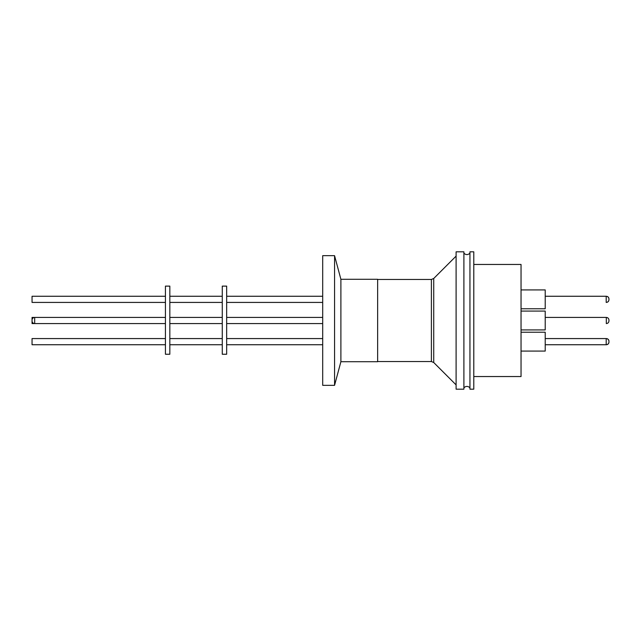<?xml version="1.0" encoding="UTF-8"?>
<svg xmlns="http://www.w3.org/2000/svg" width="641" height="641" viewBox="0 0 641 641"><rect width="100%" height="100%" fill="white"/><g stroke="black" fill="none" stroke-linecap="round" stroke-linejoin="round"><path stroke-width="0.96" d="M469.941 387.957A3.75 3.75 0 0 0 463.9 387.957M469.941 253.043A3.75 3.75 0 0 1 463.9 253.043M608.95 299.78C608.79 301.382 607.908 302.256 606.314 302.424L606.202 302.424C607.868 302.256 608.782 301.334 608.95 299.676L608.95 299.507M545.219 338.576L606.314 338.576A2.636 2.636 0 0 1 608.95 341.212L608.95 341.493M608.95 341.324C608.782 339.666 607.868 338.744 606.202 338.576L606.202 344.73L545.219 344.73L606.314 344.73A2.636 2.636 0 0 0 608.95 342.102M608.95 320.059L608.95 320.941C608.79 322.535 607.908 323.417 606.314 323.577L606.314 317.423C607.908 317.583 608.79 318.465 608.95 320.059L608.95 320.941M32.05 320.059L32.05 320.941L32.05 320.059A2.636 2.636 0 0 1 34.686 317.423L165.434 317.423M32.05 320.332L32.05 320.941A2.636 2.636 0 0 0 34.686 323.577L165.434 323.577L32.05 323.577L32.05 317.423L34.686 317.423L34.686 323.577M334.562 320.5L334.562 255.671L322.695 255.671L322.695 385.329L334.562 385.329L334.562 320.5M340.892 279.292L377.637 279.292L377.637 361.708L340.892 361.708L340.892 279.292L334.562 255.671M463.9 320.5L463.9 251.825L456.096 251.825L456.096 389.175L463.9 389.175L463.9 320.5M473.787 320.5L473.787 251.825L469.941 251.825L469.941 389.175L473.787 389.175L473.787 320.5M473.787 376.539L521.045 376.539L521.045 264.461L473.787 264.461M226.666 344.73L322.695 344.73L226.666 344.73M226.666 338.576L322.695 338.576M226.666 302.424L322.695 302.424L226.666 302.424M226.666 296.27L322.695 296.27M226.666 323.577L322.695 323.577L226.666 323.577M226.666 317.423L322.695 317.423M545.219 351.076L521.045 351.076L545.219 351.076L545.219 332.23L521.045 332.23M545.219 308.77L521.045 308.77L545.219 308.77L545.219 289.924L521.045 289.924M545.219 329.923L521.045 329.923L545.219 329.923L545.219 311.077L521.045 311.077M222.267 286.118L222.267 354.249L226.666 354.249L226.666 286.118L222.267 286.118M545.219 296.27L606.314 296.27C607.908 296.43 608.79 297.304 608.95 298.906M545.219 317.423L606.314 317.423M169.833 344.73L222.267 344.73L169.833 344.73M169.833 338.576L222.267 338.576M169.833 302.424L222.267 302.424L169.833 302.424M169.833 296.27L222.267 296.27M169.833 323.577L222.267 323.577L169.833 323.577M169.833 317.423L222.267 317.423M165.434 286.118L165.434 354.249L169.833 354.249L169.833 286.118L165.434 286.118M165.434 338.576L32.05 338.576L32.05 344.73L165.434 344.73L34.686 344.73M165.434 296.27L32.05 296.27L32.05 302.424L165.434 302.424L34.686 302.424M433.725 278.49L433.725 362.51L431.393 361.54L431.393 279.46L433.725 278.49L456.096 256.112M606.202 302.424L606.202 296.27C607.868 296.438 608.782 297.352 608.95 299.01L608.95 299.676M606.202 344.73C607.868 344.562 608.782 343.648 608.95 341.99M377.637 279.46L431.393 279.46M340.892 361.708L334.562 385.329M377.637 361.54L431.393 361.54M433.725 362.51L456.096 384.888"/></g></svg>
